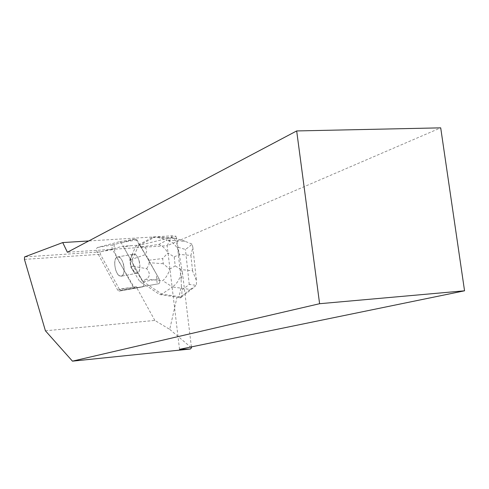 <?xml version="1.0" encoding="UTF-8"?>
<svg xmlns="http://www.w3.org/2000/svg" width="489" height="489" viewBox="0 0 489 489"><rect width="100%" height="100%" fill="white"/><g stroke="black" fill="none" stroke-linecap="round" stroke-linejoin="round"><path stroke-width="0.37" stroke-dasharray="2.44 1.83" d="M114.677 263.033C114.921 259.39 115.948 257.361 117.763 256.939C123.399 255.692 126.883 275.955 121.076 276.212C117.195 275.246 115.062 270.851 114.677 263.033M118.986 291.132L142.776 286.841C143.962 285.998 144.047 284.323 143.045 281.817L121.156 242.611L119.878 241.615L97.372 247.513C96.351 248.381 96.29 249.971 97.201 252.293L117.653 290.081L118.955 291.138L134.585 288.1L133.234 287.061L112.611 249.634C111.7 247.336 111.767 245.753 112.806 244.891L135.722 238.938L137.018 239.922L159.078 278.736C160.086 281.218 159.989 282.88 158.784 283.724L134.585 288.1M130.337 260.221C130.6 256.603 131.651 254.586 133.497 254.158C139.237 252.892 142.684 272.99 136.779 273.278C132.837 272.336 130.691 267.984 130.337 260.221M45.416 330.79L154.848 320.442L169.72 329.36L177.024 297.171L159.677 294.537L146.779 285.888L146.284 285.986L158.778 283.724C159.989 282.88 160.086 281.218 159.078 278.736L139.982 245.136L176.132 236.266L172 235.814L88.729 240.961M154.848 320.442L136.18 286.67L119.328 289.201L100.379 254.28L100.471 251.896L122.983 246.193L139.982 245.136M137.018 287.312L137.715 287.526L121.565 290.668L120.905 290.442L137.018 287.312L136.18 286.67M137.715 287.526L146.779 285.888M191.382 346.897L182.495 273.07L181.101 279.213L181.388 286.224L178.785 297.624L177.024 297.171M169.72 329.36L191.492 347.832M121.59 290.662L142.776 286.841C143.968 285.992 144.059 284.317 143.051 281.817L123.589 246.951L131.009 245.674M123.717 265.099C122.336 259.775 120.355 257.055 117.77 256.927C111.957 257.251 115.435 277.416 121.089 276.218C123.858 275.13 124.732 271.426 123.717 265.099M139.506 262.232C138.13 256.957 136.125 254.262 133.497 254.152L131.81 255.203L132.305 255.111L131.174 257.617L130.685 257.703L130.318 260.692L130.557 264.06L131.663 268.161L134.206 271.621L133.717 271.713L136.786 273.284C139.603 272.19 140.508 268.504 139.506 262.232M134.206 271.621L132.464 268.809M131.174 257.617L132.305 255.111M100.471 251.896L24.566 256.927M24.45 259.384L100.379 254.28M181.101 279.213L177.36 245.655L176.382 242.165L174.212 238.595L174.573 238.119L174.157 238.057L185.013 241.303L167.269 240.038C173.717 242.177 177.77 246.963 179.432 254.39L190.887 255.429L192.874 247.318L191.975 244.06C190.948 245.344 188.766 247.141 185.429 249.439L177.58 247.141M168.363 238.192L174.212 238.595M182.495 273.07L176.132 236.266M172 235.814L167.171 245.704L440.705 127.849M179.53 349.335L167.171 245.704L67.396 252.251M120.905 290.442L119.328 289.201M122.983 246.193L123.589 246.951M191.975 244.06L185.013 241.303M181.388 286.224L181.822 290.173L189.237 284.409L196.444 285.387L196.474 280.68L192.556 270.833L181.095 269.549C181.058 276.945 178.179 282.752 172.47 286.97L190.258 289.427L180.643 296.939L161.835 294.103L159.677 294.537M180.643 296.939L181.107 297.446L180.459 297.874L178.785 297.624M146.284 285.986L139.872 281.676L133.717 271.713M169.671 269.219L175.203 265.894L174.212 256.927L167.868 252.966L162.666 258.516L163.247 263.736L169.671 269.219C168.363 273.956 166.058 277.764 162.764 280.662L172.47 286.97L161.835 294.103L142.488 281.175L139.872 281.676M131.81 255.203L135.82 246.309L152.721 237.244L155.404 236.786L174.157 238.057M152.721 237.244L167.654 238.265M180.459 297.874C181.7 296.261 182.152 293.693 181.822 290.173M131.975 268.901L130.679 266.798L129.842 259.573L130.685 257.703M146.009 279.231L142.488 281.175L133.277 266.322L146.645 268.663C150.429 273.235 150.215 276.762 146.009 279.231L162.764 280.662M142.305 246.682L138.448 245.857L155.404 236.786L167.269 240.038L158.717 244.476L142.305 246.682C146.932 247.795 147.849 250.478 145.062 254.738L132.446 259.109L138.448 245.857L135.82 246.309M133.277 266.322L130.679 266.798M132.488 259.121L133.314 266.297M132.446 259.109L129.842 259.573M146.645 268.663L149.004 264.855L148.894 260.252L147.751 257.318L145.062 254.738M190.258 289.427L196.444 285.387M158.717 244.476C162.507 245.918 165.557 248.748 167.868 252.966M135.636 238.956C142.537 249.616 149.451 261.285 156.37 273.974L157.171 284.011L134.591 288.1L121.419 265.613C116.131 257.526 113.735 250.496 114.224 244.524L135.636 238.956L119.793 241.633M97.201 252.293L112.611 249.634M133.234 287.061L117.653 290.081M112.806 244.891L97.372 247.513M143.045 281.817L159.078 278.736L143.051 281.817M137.018 239.922L121.156 242.611M189.237 284.409L185.429 249.439M181.095 269.549L175.203 265.894M174.212 256.927L179.432 254.39M190.887 255.429L192.556 270.833M163.247 263.736L149.169 262.672M148.894 260.252L162.666 258.516M119.878 241.615L135.722 238.938M118.955 291.138L134.554 288.1M136.786 273.284L121.089 276.218L136.779 273.278M117.763 256.939L133.497 254.158L117.77 256.927M137.684 287.532L121.565 290.668M174.573 238.119L186.639 241.725M192.849 247.324L196.456 280.68M181.107 297.446L194.585 286.909"/><path stroke-width="0.73" d="M191.382 346.897L191.492 347.832L190.325 349.024L72.458 361.151L45.416 330.79L24.45 259.384L24.566 256.927L62.726 242.568L88.729 240.961M464.55 290.802L319.604 303.712L296.676 130.942L440.705 127.849L464.55 290.802L179.53 349.335L190.325 349.024M319.604 303.712L72.458 361.151M296.676 130.942L67.396 252.251L62.726 242.568"/></g></svg>
